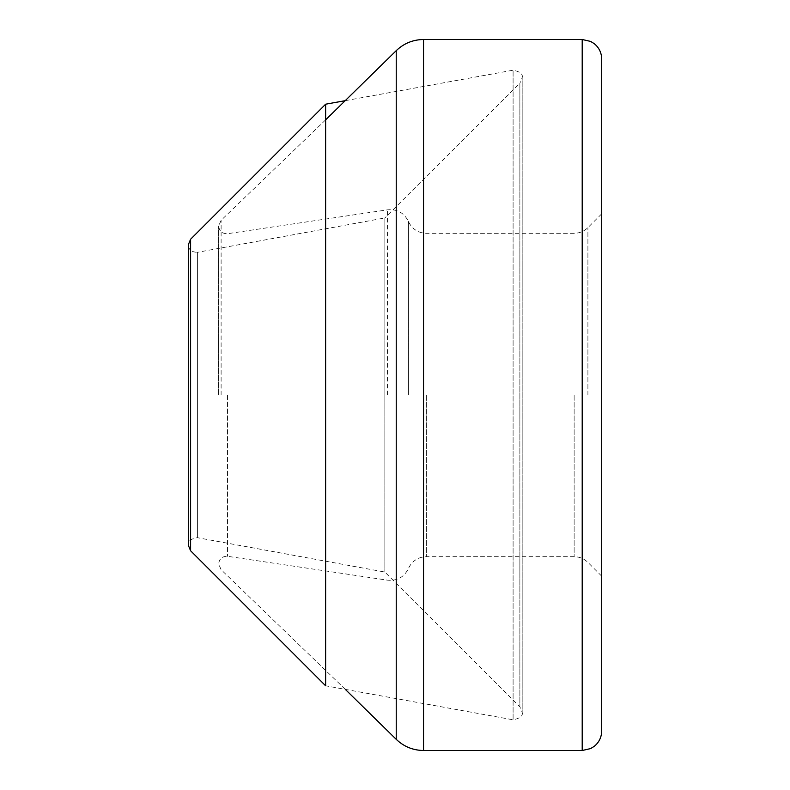 <?xml version="1.0" encoding="UTF-8"?>
<svg xmlns="http://www.w3.org/2000/svg" width="790" height="790" viewBox="0 0 790 790"><rect width="100%" height="100%" fill="white"/><g stroke="black" fill="none" stroke-linecap="round" stroke-linejoin="round"><path stroke-width="0.59" stroke-dasharray="3.95 2.96" d="M601.684 58.983L601.684 731.017M601.684 395L601.684 576.157L601.684 395M325.628 104.201L325.628 685.799L513.095 719.799L513.095 70.201L513.095 719.799C520.146 718.347 523.178 715.839 522.17 712.294L522.17 77.706L519.879 83.217L519.879 706.783L519.879 83.217L384.858 217.951L384.858 572.049L384.858 217.951L197.401 252.316L197.401 537.684L197.401 252.316C191.496 252.138 188.474 249.62 188.316 244.752L188.316 545.248C187.388 541.397 190.42 538.869 197.401 537.684L384.858 572.049L519.879 706.783L522.17 712.294L522.17 77.706C523.178 74.161 520.146 71.653 513.095 70.201L345.269 100.666M221.111 395L221.111 220.301L221.111 395M396.225 50.669L396.225 739.331M423.539 39.5L423.539 750.5M582.2 39.5L582.2 750.5M587.908 395L587.908 227.619L587.908 395M574.133 395L574.133 556.683L574.133 395M426.373 395L426.373 556.683L426.373 395M408.44 395L408.44 221.457L408.44 395M387.515 395L387.515 209.834L387.515 395M227.54 395L227.54 556.298L227.54 395M190.607 239.222L190.607 550.778M601.684 213.843L587.908 227.619C584.077 231.342 579.485 233.238 574.133 233.317L426.373 233.317L421.198 232.625C415.244 230.838 410.998 227.125 408.44 221.457C404.115 212.816 397.143 208.945 387.515 209.834L227.54 233.702C222.247 233.81 219.284 231.233 218.652 225.989L221.111 220.301L325.628 119.863M601.684 576.157L587.908 562.381C584.077 558.658 579.485 556.762 574.133 556.683L426.373 556.683L421.198 557.375C415.244 559.162 410.998 562.875 408.44 568.543C404.115 577.184 397.143 581.055 387.515 580.166L227.54 556.298C222.247 556.19 219.284 558.767 218.652 564.011L221.111 569.699L345.269 689.334M218.652 395L218.652 225.989L218.652 395"/><path stroke-width="1.19" d="M582.2 39.5L582.2 750.5L590.634 748.584L594.268 746.323C599.077 742.353 601.545 737.258 601.684 731.017L601.684 58.983C601.545 52.742 599.077 47.647 594.268 43.677L590.634 41.416L582.2 39.5L423.539 39.5L423.539 750.5C412.973 750.352 403.868 746.629 396.225 739.331L396.225 50.669C403.868 43.371 412.973 39.648 423.539 39.5M190.607 550.778L325.628 685.799L325.628 104.201L190.607 239.222L188.316 244.752L188.316 545.248L190.607 550.778L190.607 239.222M325.628 119.863L396.225 50.669M345.269 689.334L396.225 739.331M582.2 750.5L423.539 750.5M345.269 100.666L325.628 104.201"/></g></svg>
